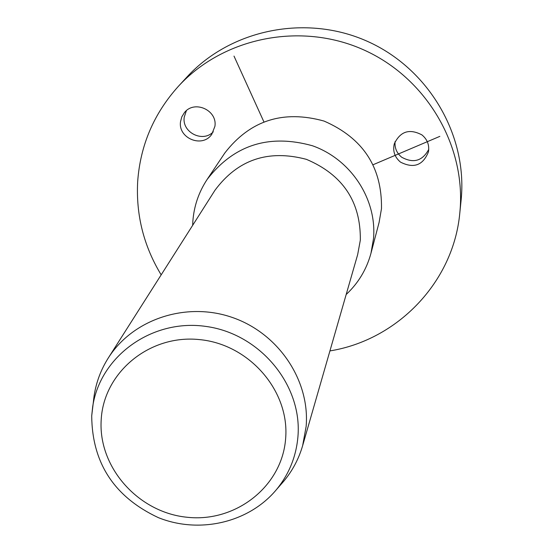 <?xml version="1.0" encoding="UTF-8"?>
<svg xmlns="http://www.w3.org/2000/svg" width="553" height="553" viewBox="0 0 553 553"><rect width="100%" height="100%" fill="white"/><g stroke="black" fill="none" stroke-linecap="round" stroke-linejoin="round"><path stroke-width="0.83" d="M395.091 141.582C394.517 147.934 396.722 153.146 401.713 157.239C413.464 163.619 422.478 160.999 428.755 149.379M421.953 134.918C409.455 128.351 400.234 131.338 394.268 143.884C392.63 151.169 394.704 157.252 400.49 162.119C413.713 168.81 423.045 165.368 428.471 151.805C429.487 145.004 427.317 139.377 421.953 134.918M161.172 274.848C143.745 246.099 135.907 215.041 137.669 181.674C140.255 145.411 153.817 113.635 178.349 86.351L186.942 77.026C230.725 29.274 306.079 13.915 367.233 41.268C428.457 68.461 467.43 134.78 461.202 199.287L459.785 213.195C453.481 281.94 397.621 340.019 329.927 350.913M178.349 86.351C223.239 37.39 300.597 21.636 363.397 49.735C426.273 77.655 466.297 145.729 459.916 211.868L459.785 213.195M370.98 253.239L379.095 222.444L381.487 208.619C382.137 167.227 362.996 138.05 324.065 121.072C283.184 109.729 250.122 120.347 224.864 152.932L207.161 179.4C233.919 144.9 269.014 133.681 312.445 145.757C350.961 159.326 377.028 199.218 373.517 238.599L370.98 253.239C366.611 269.352 358.337 283.108 346.171 294.514M192.665 225.327L192.845 221.456C193.951 206.207 198.727 192.188 207.161 179.4M93.54 400.158L94.134 395.623C96.243 382.144 100.943 369.632 108.236 358.081L214.958 190.28C237.755 159.554 268.24 149.248 306.424 159.347C342.825 174.783 360.798 201.721 360.328 240.161L357.667 254.601L302.629 445.697C298.807 458.81 292.544 470.624 283.848 481.124L280.841 484.573M108.236 358.081C132.768 319.164 186.029 301.392 232.142 317.401C278.332 333.169 310.046 380.257 306.148 426.398L302.629 445.697M180.548 121.577L181.806 116.849L184.37 112.694C194.255 99.692 217.626 110.137 214.903 126.347L211.799 134.261C202.509 148.391 177.796 138.354 180.548 121.577M186.375 110.69L184.225 117.174C181.743 132.374 202.785 142.992 213.271 131.842M373.199 164.69L439.849 136.363M263.864 121.791L234.002 56.095M91.722 415.766L92.662 406.877C100.052 356.035 152.248 318.459 206.124 326.457C260.076 333.784 302.491 385.123 297.929 436.746C296.166 456.681 288.984 474.329 276.382 489.682L283.848 481.124M101.192 419.838C103.591 372.397 149.483 334.323 199.336 339.583C249.244 344.125 289.827 391.012 285.631 438.619C282.168 486.308 235.813 522.737 187.018 517.249C138.174 512.451 98.054 467.209 101.192 419.838M276.382 489.682C248.871 522.737 199.391 534.136 158.372 517.643C114.347 497.016 92.13 463.096 91.708 415.877L94.134 395.623"/></g></svg>
